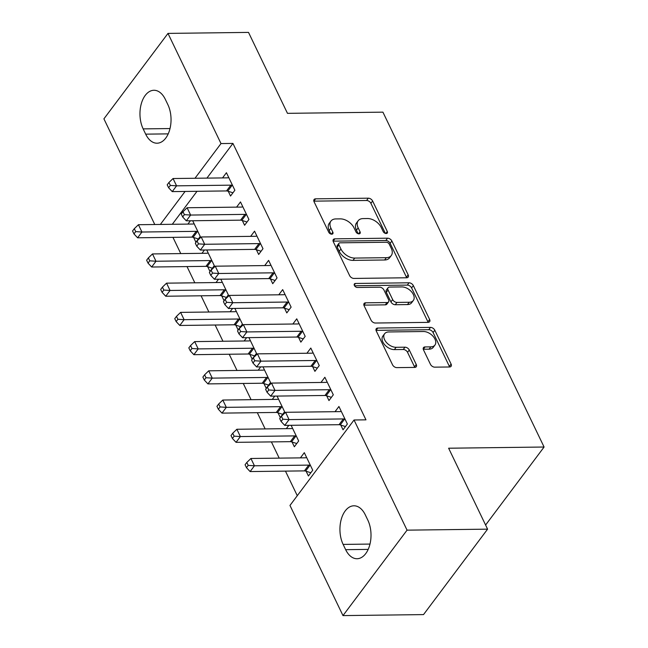 <?xml version="1.0" encoding="UTF-8"?>
<svg xmlns="http://www.w3.org/2000/svg" width="648" height="648" viewBox="0 0 648 648"><rect width="100%" height="100%" fill="white"/><g stroke="black" fill="none" stroke-linecap="round" stroke-linejoin="round"><path stroke-width="0.97" d="M386.208 233.523A2.56 1.62 36.9 0 0 387.285 233.045A2.56 1.62 36.9 0 0 387.285 231.49L372.624 201.01A3.653 2.309 36.9 0 0 368.315 198.183L315.617 198.839A3.653 2.309 36.9 0 0 314.069 199.511A3.653 2.309 36.9 0 0 314.069 201.739L328.73 232.211A2.56 1.62 36.9 0 0 331.752 234.195A2.56 1.62 36.9 0 0 332.829 233.726A2.56 1.62 36.9 0 0 332.829 232.162L330.934 228.218A11.696 7.395 36.9 0 1 330.942 221.081A11.696 7.395 36.9 0 1 335.883 218.927L340.273 218.87A11.696 7.395 36.9 0 1 354.059 227.934L355.963 231.879A2.56 1.62 36.9 0 0 358.976 233.855A2.56 1.62 36.9 0 0 360.061 233.385A2.56 1.62 36.9 0 0 360.061 231.822L358.166 227.885A11.696 7.395 36.9 0 1 358.174 220.749A11.696 7.395 36.9 0 1 363.115 218.587L367.505 218.53A11.696 7.395 36.9 0 1 381.291 227.594L383.187 231.539A2.56 1.62 36.9 0 0 386.208 233.523M430.458 364.33A3.653 2.309 36.9 0 0 434.768 367.157L449.55 366.979A3.653 2.309 36.9 0 0 451.097 366.298A3.653 2.309 36.9 0 0 451.097 364.071L434.808 330.229A3.653 2.309 36.9 0 0 430.499 327.394L377.8 328.05A3.653 2.309 36.9 0 0 376.253 328.722A3.653 2.309 36.9 0 0 376.253 330.95L392.542 364.8A3.653 2.309 36.9 0 0 396.851 367.627L414.712 367.408A3.653 2.309 36.9 0 0 416.251 366.736A3.653 2.309 36.9 0 0 416.259 364.5L409.285 350.017A3.653 2.309 36.9 0 0 404.976 347.19L396.122 347.296A9.777 6.18 36.9 0 1 386.297 342.306A9.777 6.18 36.9 0 1 384.604 333.761A9.777 6.18 36.9 0 1 388.735 331.954L423.428 331.517A9.777 6.18 36.9 0 1 433.253 336.514A9.777 6.18 36.9 0 1 434.946 345.06A9.777 6.18 36.9 0 1 430.815 346.866L425.031 346.939A3.653 2.309 36.9 0 0 423.484 347.611A3.653 2.309 36.9 0 0 423.484 349.839L430.458 364.33M354.043 419.993L407.057 530.153L342.986 615.6L289.972 505.44L354.043 419.993L365.966 419.847L232.932 143.419L221 143.564L194.991 178.257M154.775 224.516L103.915 118.843L167.986 33.404L248.516 32.4L287.477 113.343L382.919 112.153L544.085 447.023L448.635 448.214L487.588 529.157L407.057 530.153M167.986 33.404L221 143.564M406.62 277.773A3.653 2.309 36.9 0 0 408.167 277.101A3.653 2.309 36.9 0 0 408.167 274.865L391.878 241.024A3.653 2.309 36.9 0 0 387.569 238.189L334.87 238.845A3.653 2.309 36.9 0 0 333.323 239.525A3.653 2.309 36.9 0 0 333.323 241.753L349.612 275.594A3.653 2.309 36.9 0 0 353.921 278.429L406.62 277.773M413.343 285.622L429.632 319.472A3.653 2.309 36.9 0 1 429.632 321.7A3.653 2.309 36.9 0 1 428.085 322.372L375.386 323.028A3.653 2.309 36.9 0 1 371.077 320.201L364.103 305.71A3.653 2.309 36.9 0 1 364.111 303.483A3.653 2.309 36.9 0 1 365.65 302.81L387.026 302.543A3.653 2.309 36.9 0 0 388.573 301.871A3.653 2.309 36.9 0 0 388.573 299.635L383.948 290.029A3.653 2.309 36.9 0 0 379.639 287.194L357.388 287.477A2.56 1.62 36.9 0 1 354.821 286.165A2.56 1.62 36.9 0 1 354.375 283.929A2.56 1.62 36.9 0 1 355.46 283.459L409.034 282.795A3.653 2.309 36.9 0 1 413.343 285.622L411.61 287.931L427.899 321.781L429.632 319.472M485.603 525.018L544.085 447.023M326.697 395.847L328.973 400.577L333.307 394.802L324.867 377.266L320.971 382.466M292.07 442.033L294.346 446.764L298.671 440.988L291.122 425.299M288.83 425.323L286.343 428.644M298.574 337.406L300.85 342.136L305.184 336.361L296.744 318.824L292.847 324.024M263.947 383.592L266.223 388.322L270.548 382.547L262.999 366.857M260.707 366.881L258.22 370.202M270.451 278.964L272.727 283.694L277.052 277.919L268.612 260.383L264.724 265.575M235.815 325.15L238.091 329.881L242.425 324.105L234.868 308.416M232.583 308.44L230.089 311.761M242.32 220.523L244.596 225.253L248.929 219.478L240.489 201.941L236.593 207.133M207.692 266.709L209.968 271.439L214.294 265.664L206.744 249.974M204.452 249.998L201.965 253.319M232.932 143.419L206.923 178.111M197.024 191.298L172.287 224.297M172.951 237.354L180.768 253.587M187.021 266.579L194.829 282.803M201.083 295.796L208.891 312.028M215.144 325.021L222.953 341.245M229.206 354.237L237.014 370.47M243.267 383.462L251.084 399.695M257.329 412.679L265.145 428.911M271.399 441.904L279.207 458.136M285.46 471.12L297.278 495.688M193.631 237.484L195.907 242.214L200.232 236.439L192.683 220.749M190.391 220.782L187.904 224.103M228.258 191.298L230.534 196.028L234.868 190.253L226.427 172.724L222.531 177.917M221.754 295.925L224.03 300.656L228.355 294.881L220.806 279.191M218.522 279.223L216.027 282.544M256.381 249.739L258.665 254.47L262.991 248.694L254.551 231.166L250.663 236.358M249.877 354.367L252.153 359.097L256.486 353.322L248.937 337.632M246.645 337.665L244.15 340.986M284.513 308.181L286.789 312.911L291.114 307.136L282.682 289.607L278.786 294.8M278.008 412.808L280.284 417.539L284.61 411.764L277.061 396.074M274.768 396.106L272.281 399.427M312.636 366.622L314.912 371.353L319.245 365.577L310.805 348.049L306.909 353.241M306.131 471.25L308.408 475.98L312.741 470.205L304.301 452.677L300.405 457.869M340.767 425.064L343.043 429.794L347.369 424.019L338.928 406.49L335.04 411.683M367.821 520.109A23.838 14.272 89.3 0 1 369.692 545.203A23.838 14.272 89.3 0 1 357.04 558.73A23.838 14.272 89.3 0 1 345.659 549.674L343.124 544.409A23.838 14.272 89.3 0 1 341.253 519.323A23.838 14.272 89.3 0 1 353.913 505.796A23.838 14.272 89.3 0 1 365.294 514.852L367.821 520.109M487.588 529.157L423.525 614.596L342.986 615.6M143.151 128.887A23.838 14.272 89.3 0 1 141.28 103.802A23.838 14.272 89.3 0 1 153.932 90.275A23.838 14.272 89.3 0 1 165.313 99.33L167.848 104.587A23.838 14.272 89.3 0 1 169.719 129.681A23.838 14.272 89.3 0 1 157.059 143.208A23.838 14.272 89.3 0 1 145.679 134.152L143.151 128.887L170.011 128.555M185.093 191.452L160.356 224.443M358.174 220.749L356.441 223.058A11.696 7.395 36.9 0 0 356.432 230.194L358.166 227.885M358.125 233.717L356.432 230.194M330.942 221.081L329.208 223.398A11.696 7.395 36.9 0 0 329.2 230.526L330.934 228.218M330.901 234.058L329.2 230.526M385.358 233.377L370.891 203.318A3.653 2.309 36.9 0 0 366.582 200.491L313.883 201.147A3.653 2.309 36.9 0 0 313.843 201.147M406.661 277.773A3.653 2.309 36.9 0 0 406.434 277.174L390.145 243.332A3.653 2.309 36.9 0 0 385.835 240.497L333.137 241.153A3.653 2.309 36.9 0 0 333.096 241.153M389.294 244.231A2.56 1.62 36.9 0 0 386.281 242.247L340.022 242.822A2.56 1.62 36.9 0 0 338.945 243.292A2.56 1.62 36.9 0 0 338.936 244.855L340.945 249.018A11.696 7.395 36.9 0 0 354.731 258.074L386.346 257.685A11.696 7.395 36.9 0 0 391.287 255.523A11.696 7.395 36.9 0 0 391.295 248.386L389.294 244.231M338.945 243.292L337.211 245.608A2.56 1.62 36.9 0 0 337.211 247.163L338.936 244.855M391.287 255.523L389.561 257.831A11.696 7.395 36.9 0 1 384.612 259.994L352.998 260.383A11.696 7.395 36.9 0 1 339.212 251.327L337.211 247.163M428.125 322.372A3.653 2.309 36.9 0 0 427.899 321.781M388.573 301.871L386.84 304.179A3.653 2.309 36.9 0 1 385.293 304.852L363.925 305.119A3.653 2.309 36.9 0 0 363.884 305.119M354.521 285.76L407.3 285.104L409.034 282.795M409.204 302.268A9.777 6.18 36.9 0 0 413.335 300.461A9.777 6.18 36.9 0 0 411.642 291.916A9.777 6.18 36.9 0 0 401.817 286.918L389.594 287.072A3.653 2.309 36.9 0 0 388.047 287.752A3.653 2.309 36.9 0 0 388.047 289.98L392.672 299.587A3.653 2.309 36.9 0 0 396.981 302.422L409.204 302.268L407.471 304.576A9.777 6.18 36.9 0 0 411.601 302.77L413.335 300.461M388.047 287.752L386.321 290.061A3.653 2.309 36.9 0 0 386.313 292.289L388.047 289.98M407.471 304.576L395.248 304.73A3.653 2.309 36.9 0 1 390.938 301.895L386.313 292.289M411.61 287.931A3.653 2.309 36.9 0 0 407.3 285.104M434.946 345.06L433.212 347.369A9.777 6.18 36.9 0 1 429.081 349.175L423.298 349.248A3.653 2.309 36.9 0 0 423.265 349.248M384.604 333.761L382.871 336.069A9.777 6.18 36.9 0 0 384.564 344.615A9.777 6.18 36.9 0 0 394.389 349.604L396.122 347.296M414.744 367.408A3.653 2.309 36.9 0 0 414.526 366.817L407.552 352.326A3.653 2.309 36.9 0 0 403.242 349.499L394.389 349.604M449.591 366.971A3.653 2.309 36.9 0 0 449.364 366.379L433.075 332.537A3.653 2.309 36.9 0 0 428.765 329.702L376.067 330.359A3.653 2.309 36.9 0 0 376.026 330.359M194.068 223.641L193.72 223.819A3.726 2.357 -143.1 0 1 192.707 224.038L138.421 224.718L141.936 232.025L137.603 237.792L191.889 237.119A3.726 2.357 -143.1 0 1 193.104 237.314L198.32 238.991M135.707 231.611L134.298 228.687L132.565 230.996L133.974 233.92L135.707 231.611L141.936 232.025L196.223 231.344A3.726 2.357 -143.1 0 1 197.438 231.547L197.956 231.709M134.298 228.687L138.421 224.718M137.603 237.792L133.974 233.92M232.591 185.522L232.065 185.36A3.726 2.357 36.9 0 0 230.85 185.158L176.564 185.838L173.048 178.532L227.335 177.86A3.726 2.357 36.9 0 0 228.347 177.633L228.704 177.455M232.956 192.804L227.74 191.136A3.726 2.357 36.9 0 0 226.525 190.933L172.238 191.614L176.564 185.838L170.335 185.425L168.926 182.501L167.2 184.81L168.602 187.734L170.335 185.425M168.602 187.734L172.238 191.614M173.048 178.532L168.926 182.501M208.138 252.858L207.781 253.036A3.726 2.357 -143.1 0 1 206.769 253.263L152.483 253.935L155.998 261.241L151.673 267.017L205.959 266.344A3.726 2.357 -143.1 0 1 207.174 266.539L212.382 268.215M149.769 260.828L148.36 257.912L146.626 260.221L148.036 263.145L149.769 260.828L155.998 261.241L210.284 260.569A3.726 2.357 -143.1 0 1 211.499 260.763L212.018 260.933M148.36 257.912L152.483 253.935M151.673 267.017L148.036 263.145M222.199 282.083L221.843 282.261A3.726 2.357 -143.1 0 1 220.83 282.488L166.544 283.16L170.06 290.466L165.734 296.233L220.02 295.561A3.726 2.357 -143.1 0 1 221.235 295.763L226.444 297.432M163.831 290.053L162.421 287.129L160.696 289.437L162.097 292.361L163.831 290.053L170.06 290.466L224.346 289.786A3.726 2.357 -143.1 0 1 225.561 289.988L226.079 290.15M162.421 287.129L166.544 283.16M165.734 296.233L162.097 292.361M246.653 214.747L246.127 214.577A3.726 2.357 36.9 0 0 244.912 214.383L190.633 215.055L187.11 207.749L241.396 207.077A3.726 2.357 36.9 0 0 242.409 206.85L242.765 206.672M247.018 222.029L241.801 220.352A3.726 2.357 36.9 0 0 240.586 220.158L186.3 220.83L190.633 215.055L184.397 214.65L182.995 211.726L181.262 214.034L182.663 216.959L184.397 214.65M182.663 216.959L186.3 220.83M187.11 207.749L182.995 211.726M260.715 243.964L260.196 243.802A3.726 2.357 36.9 0 0 258.981 243.599L204.695 244.28L201.18 236.974L255.466 236.301A3.726 2.357 36.9 0 0 256.478 236.075L256.827 235.896M261.079 251.246L255.863 249.577A3.726 2.357 36.9 0 0 254.648 249.375L200.362 250.055L204.695 244.28L198.458 243.867L197.057 240.943L195.323 243.251L196.733 246.175L198.458 243.867M196.733 246.175L200.362 250.055M201.18 236.974L197.057 240.943M236.261 311.299L235.904 311.477A3.726 2.357 -143.1 0 1 234.892 311.704L180.606 312.377L184.121 319.683L179.796 325.458L234.082 324.786A3.726 2.357 -143.1 0 1 235.297 324.98L240.513 326.657M177.892 319.27L176.491 316.354L174.758 318.662L176.159 321.586L177.892 319.27L184.121 319.683L238.407 319.01A3.726 2.357 -143.1 0 1 239.622 319.205L240.149 319.375M176.491 316.354L180.606 312.377M179.796 325.458L176.159 321.586M250.322 340.524L249.966 340.702A3.726 2.357 -143.1 0 1 248.954 340.929L194.675 341.601L198.191 348.908L193.857 354.683L248.144 354.002A3.726 2.357 -143.1 0 1 249.359 354.205L254.575 355.874M191.954 348.494L190.553 345.57L188.819 347.879L190.228 350.803L191.954 348.494L198.191 348.908L252.477 348.227A3.726 2.357 -143.1 0 1 253.692 348.43L254.21 348.592M190.553 345.57L194.675 341.601M193.857 354.683L190.228 350.803M274.776 273.189L274.258 273.019A3.726 2.357 36.9 0 0 273.043 272.824L218.757 273.497L215.241 266.19L269.528 265.518A3.726 2.357 36.9 0 0 270.54 265.291L270.888 265.113M275.141 280.471L269.924 278.794A3.726 2.357 36.9 0 0 268.709 278.6L214.423 279.272L218.757 273.497L212.528 273.091L211.118 270.167L209.385 272.476L210.794 275.4L212.528 273.091M210.794 275.4L214.423 279.272M215.241 266.19L211.118 270.167M288.838 302.405L288.32 302.243A3.726 2.357 36.9 0 0 287.105 302.041L232.818 302.721L229.303 295.415L283.589 294.743A3.726 2.357 36.9 0 0 284.602 294.516L284.958 294.338M289.202 309.687L283.994 308.019A3.726 2.357 36.9 0 0 282.779 307.816L228.493 308.497L232.818 302.721L226.589 302.308L225.18 299.384L223.447 301.693L224.856 304.617L226.589 302.308M224.856 304.617L228.493 308.497M229.303 295.415L225.18 299.384M264.384 369.741L264.036 369.919A3.726 2.357 -143.1 0 1 263.023 370.146L208.737 370.818L212.252 378.124L207.919 383.899L262.205 383.227A3.726 2.357 -143.1 0 1 263.42 383.422L268.637 385.098M206.015 377.719L204.614 374.795L202.881 377.104L204.29 380.028L206.015 377.719L212.252 378.124L266.539 377.452A3.726 2.357 -143.1 0 1 267.754 377.646L268.272 377.816M204.614 374.795L208.737 370.818M207.919 383.899L204.29 380.028M302.899 331.63L302.381 331.46A3.726 2.357 36.9 0 0 301.166 331.266L246.88 331.938L243.365 324.632L297.651 323.959A3.726 2.357 36.9 0 0 298.663 323.733L299.02 323.555M303.264 338.912L298.056 337.235A3.726 2.357 36.9 0 0 296.841 337.041L242.555 337.713L246.88 331.938L240.651 331.533L239.242 328.609L237.516 330.917L238.918 333.841L240.651 331.533M238.918 333.841L242.555 337.713M243.365 324.632L239.242 328.609M278.454 398.966L278.097 399.144A3.726 2.357 -143.1 0 1 277.085 399.371L222.799 400.043L226.314 407.349L221.981 413.124L276.267 412.444A3.726 2.357 -143.1 0 1 277.482 412.646L282.698 414.315M220.085 406.936L218.676 404.012L216.942 406.32L218.352 409.244L220.085 406.936L226.314 407.349L280.6 406.669A3.726 2.357 -143.1 0 1 281.815 406.871L282.334 407.033M218.676 404.012L222.799 400.043M221.981 413.124L218.352 409.244M316.969 360.855L316.443 360.685A3.726 2.357 36.9 0 0 315.228 360.491L260.942 361.163L257.426 353.857L311.712 353.184A3.726 2.357 36.9 0 0 312.725 352.958L313.081 352.779M317.334 368.129L312.117 366.46A3.726 2.357 36.9 0 0 310.902 366.258L256.616 366.938L260.942 361.163L254.713 360.75L253.311 357.826L251.578 360.134L252.979 363.058L254.713 360.75M252.979 363.058L256.616 366.938M257.426 353.857L253.311 357.826M292.515 428.182L292.159 428.36A3.726 2.357 -143.1 0 1 291.146 428.587L236.86 429.26L240.376 436.566L236.05 442.341L290.336 441.669A3.726 2.357 -143.1 0 1 291.551 441.863L296.76 443.54M234.147 436.161L232.737 433.237L231.004 435.545L232.413 438.469L234.147 436.161L240.376 436.566L294.662 435.893A3.726 2.357 -143.1 0 1 295.877 436.088L296.395 436.258M232.737 433.237L236.86 429.26M236.05 442.341L232.413 438.469M331.031 390.072L330.512 389.902A3.726 2.357 36.9 0 0 329.297 389.707L275.011 390.38L271.496 383.081L325.782 382.401A3.726 2.357 36.9 0 0 326.786 382.174L327.143 381.996M331.395 397.354L326.179 395.677A3.726 2.357 36.9 0 0 324.964 395.483L270.678 396.155L275.011 390.38L268.774 389.975L267.373 387.05L265.639 389.359L267.049 392.283L268.774 389.975M267.049 392.283L270.678 396.155M271.496 383.081L267.373 387.05M306.577 457.407L306.221 457.585A3.726 2.357 -143.1 0 1 305.208 457.812L250.922 458.484L254.437 465.791L250.112 471.566L304.398 470.885A3.726 2.357 -143.1 0 1 305.613 471.088L310.829 472.757M248.208 465.377L246.799 462.453L245.074 464.762L246.475 467.686L248.208 465.377L254.437 465.791L308.723 465.11A3.726 2.357 -143.1 0 1 309.938 465.313L310.465 465.475M246.799 462.453L250.922 458.484M250.112 471.566L246.475 467.686M345.092 419.297L344.574 419.126A3.726 2.357 36.9 0 0 343.359 418.932L289.073 419.604L285.557 412.298L339.844 411.626A3.726 2.357 36.9 0 0 340.856 411.399L341.204 411.221M345.457 426.57L340.241 424.902A3.726 2.357 36.9 0 0 339.026 424.699L284.739 425.38L289.073 419.604L282.844 419.191L281.435 416.267L279.701 418.576L281.111 421.5L282.844 419.191M281.111 421.5L284.739 425.38M285.557 412.298L281.435 416.267M385.787 233.483L387.285 231.49M331.331 234.163L332.829 232.162M358.563 233.823L360.061 231.822M313.883 201.147L315.617 198.839M366.582 200.491L368.315 198.183M370.891 203.318L372.624 201.01M333.137 241.153L334.87 238.845M385.835 240.497L387.569 238.189M390.145 243.332L391.878 241.024M406.434 277.174L408.167 274.865M339.212 251.327L340.945 249.018M352.998 260.383L354.731 258.074M384.612 259.994L386.346 257.685M363.925 305.119L365.65 302.81M385.293 304.852L387.026 302.543M354.221 285.104L355.46 283.459M390.938 301.895L392.672 299.587M395.248 304.73L396.981 302.422M423.298 349.248L425.031 346.939M429.081 349.175L430.815 346.866M403.242 349.499L404.976 347.19M407.552 352.326L409.285 350.017M414.526 366.817L416.259 364.5M376.067 330.359L377.8 328.05M428.765 329.702L430.499 327.394M433.075 332.537L434.808 330.229M449.364 366.379L451.097 364.071M145.679 134.152L168.213 133.869M345.659 549.674L368.186 549.391M343.124 544.409L369.984 544.077M191.889 237.119L196.223 231.344M193.104 237.314L197.438 231.547M232.065 185.36L227.74 191.136M230.85 185.158L226.525 190.933M205.959 266.344L210.284 260.569M207.174 266.539L211.499 260.763M220.02 295.561L224.346 289.786M221.235 295.763L225.561 289.988M246.127 214.577L241.801 220.352M244.912 214.383L240.586 220.158M260.196 243.802L255.863 249.577M258.981 243.599L254.648 249.375M234.082 324.786L238.407 319.01M235.297 324.98L239.622 319.205M248.144 354.002L252.477 348.227M249.359 354.205L253.692 348.43M274.258 273.019L269.924 278.794M273.043 272.824L268.709 278.6M288.32 302.243L283.994 308.019M287.105 302.041L282.779 307.816M262.205 383.227L266.539 377.452M263.42 383.422L267.754 377.646M302.381 331.46L298.056 337.235M301.166 331.266L296.841 337.041M276.267 412.444L280.6 406.669M277.482 412.646L281.815 406.871M316.443 360.685L312.117 366.46M315.228 360.491L310.902 366.258M290.336 441.669L294.662 435.893M291.551 441.863L295.877 436.088M330.512 389.902L326.179 395.677M329.297 389.707L324.964 395.483M304.398 470.885L308.723 465.11M305.613 471.088L309.938 465.313M344.574 419.126L340.241 424.902M343.359 418.932L339.026 424.699"/></g></svg>
